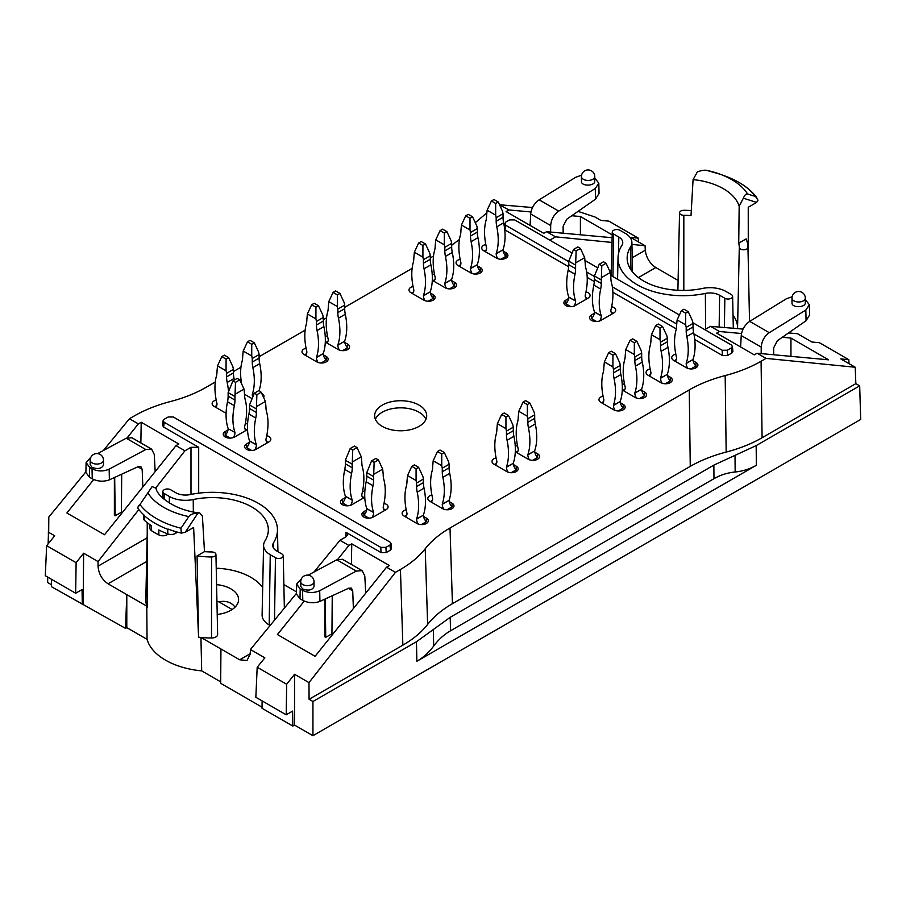 <?xml version="1.0" encoding="UTF-8"?>
<svg xmlns="http://www.w3.org/2000/svg" width="906" height="906" viewBox="0 0 906 906"><rect width="100%" height="100%" fill="white"/><g stroke="black" fill="none" stroke-linecap="round" stroke-linejoin="round"><path stroke-width="1.36" d="M433.328 629.534L433.68 646.046C438.481 639.602 444.087 634.517 450.497 630.803L713.973 478.685L713.86 465.106L450.214 617.314L416.454 641.742L312.944 701.516L312.944 735.695L860.7 419.455L859.681 385.854L756.17 445.616L713.86 465.106M433.68 646.046C428.889 652.479 423.283 657.563 416.873 661.278L756.34 465.288L756.17 445.616M337.779 559.308L348.889 545.457L351.755 543.827L389.365 565.548L386.545 567.201L395.469 572.343L308.969 682.614L294.541 674.291L294.541 725.072L312.944 735.695M294.541 725.072L292.831 726.068L262.015 708.277L262.128 700.904M199.728 512.909C174.133 510.576 156.206 494.903 156.138 488.3L152.129 486.59L139.966 504.54A78.935 45.572 0 0 0 180.974 528.221L188.822 516.601C190.351 514.483 193.397 513.306 197.972 513.056L199.728 512.909L202.412 516.103L204.484 551.629L197.066 555.899L198.595 637.167A66.568 38.437 0 0 0 200.928 637.428L220.939 648.979L220.679 683.317L262.038 707.19M147.214 534.461L145.809 600.066A66.568 38.437 0 0 0 146.795 606.171L147.044 639.33A66.206 38.222 180 0 0 201.698 670.882L220.69 681.856M147.044 639.33L126.795 627.643L126.795 594.619L108.052 583.804C101.959 579.602 98.629 573.725 98.041 566.171L147.146 537.824M51.585 579.353L51.472 586.714L125.526 628.368L126.795 627.643M51.506 584.755L47.622 582.513L47.622 577.054M125.526 628.368L126.795 594.619L146.795 606.171A66.568 38.437 0 0 0 147.248 607.518L147.225 522.683M201.698 670.882L200.928 637.428A66.568 38.437 0 0 0 211.517 637.994A6.048 3.499 180 0 0 217.644 634.46L215.934 554.427A4.337 2.503 0 0 0 211.653 551.947A56.183 32.435 0 0 1 204.484 551.629M197.066 555.899A64.858 37.452 0 0 0 211.54 556.964A4.337 2.503 0 0 0 215.934 554.427M220.939 648.979L239.682 659.795L247.021 660.474L250.203 654.03L250.418 649.523L264.846 657.847L257.191 667.246L255.843 697.269L286.205 714.8L286.658 684.257L257.191 667.246M296.477 591.878L283.861 584.597M216.579 584.63A26.206 15.13 180 0 1 230.905 588.866A26.206 15.13 180 0 1 238.584 599.659A26.206 15.13 180 0 1 217.225 614.438M270.101 625.514L269.195 624.981A24.213 13.975 0 0 1 262.106 614.925L263.589 545.265A22.718 13.114 180 0 1 264.96 540.939A55.957 32.31 180 0 0 268.335 530.293A55.957 32.31 180 0 0 193.238 499.534A22.718 13.114 180 0 1 169.411 496.488L164.19 493.476A4.564 2.639 180 0 1 162.854 491.573A4.564 2.639 180 0 1 165.696 489.172A4.564 2.639 180 0 1 170.645 489.75L175.855 492.762A13.59 7.848 180 0 0 190.124 494.585A65.085 37.576 180 0 1 277.451 529.432A65.085 37.576 180 0 1 273.533 542.739L273.646 548.277M216.228 568.198A54.462 31.45 180 0 1 262.683 587.518M235.062 607.145C231.347 602.207 225.934 600.429 218.833 601.811A26.025 15.028 0 0 0 216.942 601.573M197.972 513.056L185.232 532.309L181.268 533.102A81.087 46.818 180 0 1 168.131 529.093L167.769 529.297A81.098 46.818 180 0 1 144.654 515.944L144.439 515.412A81.087 46.818 180 0 1 137.497 507.824L138.856 505.537M225.209 436.998L225.209 431.562A6.659 3.839 0 0 0 223.261 434.28A6.659 3.839 0 0 0 227.361 437.836A6.659 3.839 0 0 0 234.62 436.998L247.485 429.58A6.659 3.839 0 0 0 247.519 429.557M225.209 431.562L228.006 429.942M247.553 424.189A6.659 3.839 0 0 0 245.356 423.317M431.879 494.97A6.659 3.839 0 0 0 427.813 498.504A6.659 3.839 0 0 0 429.761 501.222L442.615 508.651A6.659 3.839 0 0 0 449.874 509.478A6.659 3.839 0 0 0 453.985 505.933A6.659 3.839 0 0 0 452.037 503.215L449.229 501.596M406.205 509.784A6.659 3.839 0 0 0 402.128 513.328A6.659 3.839 0 0 0 404.087 516.046L416.941 523.475A6.659 3.839 0 0 0 424.201 524.302A6.659 3.839 0 0 0 428.312 520.757A6.659 3.839 0 0 0 426.352 518.039L423.555 516.42M496.069 457.904A6.659 3.839 0 0 0 492.003 461.448A6.659 3.839 0 0 0 493.951 464.166L506.805 471.596A6.659 3.839 0 0 0 514.064 472.422A6.659 3.839 0 0 0 518.175 468.878A6.659 3.839 0 0 0 516.227 466.16L513.419 464.54M517.473 445.548A6.659 3.839 0 0 0 515.265 446.42M515.31 451.788A6.659 3.839 0 0 0 515.344 451.811L528.209 459.24A6.659 3.839 0 0 0 535.457 460.067A6.659 3.839 0 0 0 539.568 456.522A6.659 3.839 0 0 0 537.62 453.804L534.812 452.185M603.056 396.137A6.659 3.839 0 0 0 598.979 399.682A6.659 3.839 0 0 0 600.927 402.4L613.792 409.829A6.659 3.839 0 0 0 621.052 410.656A6.659 3.839 0 0 0 625.151 407.111A6.659 3.839 0 0 0 623.203 404.393L620.406 402.774M624.461 383.782A6.659 3.839 0 0 0 622.252 384.654M622.297 390.022A6.659 3.839 0 0 0 622.331 390.044L635.185 397.474A6.659 3.839 0 0 0 642.445 398.3A6.659 3.839 0 0 0 646.556 394.756A6.659 3.839 0 0 0 644.608 392.038L641.799 390.418M650.134 368.957A6.659 3.839 0 0 0 646.057 372.502A6.659 3.839 0 0 0 648.005 375.22L660.87 382.649A6.659 3.839 0 0 0 668.118 383.476A6.659 3.839 0 0 0 672.229 379.931A6.659 3.839 0 0 0 670.281 377.213L667.473 375.594M675.808 354.133A6.659 3.839 0 0 0 671.731 357.677A6.659 3.839 0 0 0 673.679 360.395L686.544 367.825A6.659 3.839 0 0 0 693.792 368.651A6.659 3.839 0 0 0 697.903 365.107A6.659 3.839 0 0 0 695.955 362.389L693.147 360.769M460.123 259.263A6.659 3.839 0 0 0 456.058 262.808A6.659 3.839 0 0 0 458.006 265.526L470.86 272.944A6.659 3.839 0 0 0 478.119 273.782A6.659 3.839 0 0 0 482.23 270.226A6.659 3.839 0 0 0 480.282 267.519L477.473 265.9M434.45 274.088A6.659 3.839 0 0 0 432.253 274.96M432.287 280.328A6.659 3.839 0 0 0 432.321 280.35L445.186 287.768A6.659 3.839 0 0 0 452.445 288.606A6.659 3.839 0 0 0 456.545 285.05A6.659 3.839 0 0 0 454.597 282.332L451.8 280.713M413.057 286.443A6.659 3.839 0 0 0 408.98 289.988A6.659 3.839 0 0 0 410.928 292.706L423.793 300.124A6.659 3.839 0 0 0 431.041 300.962A6.659 3.839 0 0 0 435.152 297.406A6.659 3.839 0 0 0 433.204 294.688L430.395 293.068M327.462 335.854A6.659 3.839 0 0 0 325.265 336.726M325.311 342.094A6.659 3.839 0 0 0 325.345 342.117L338.198 349.535A6.659 3.839 0 0 0 345.458 350.373A6.659 3.839 0 0 0 349.569 346.817A6.659 3.839 0 0 0 347.621 344.099L344.812 342.479M306.069 348.21A6.659 3.839 0 0 0 301.992 351.755A6.659 3.839 0 0 0 303.94 354.473L316.806 361.89A6.659 3.839 0 0 0 324.065 362.728A6.659 3.839 0 0 0 328.165 359.172A6.659 3.839 0 0 0 326.217 356.454L323.419 354.835M261.664 393.306L262.027 393.521A6.659 3.839 0 0 1 263.974 396.239A6.659 3.839 0 0 1 263.612 397.496M251.857 398.515L244.563 394.303M216.206 400.09A6.659 3.839 0 0 0 212.129 403.634A6.659 3.839 0 0 0 214.076 406.352L226.092 413.295M249.524 441.063L256.375 444.801A57.44 33.16 -60 0 1 255.764 418.028A24.213 13.975 -60 0 0 256.375 412.457L256.375 408.9L249.524 404.948L249.524 408.504A24.213 13.975 120 0 1 248.912 414.076A57.44 33.16 120 0 0 249.524 440.848L249.524 441.063A6.297 3.635 120 0 1 246.613 447.564L246.602 443.917A6.659 3.839 0 0 0 244.654 446.635A6.659 3.839 0 0 0 248.765 450.191A6.659 3.839 0 0 0 256.013 449.353L268.878 441.924A6.659 3.839 0 0 0 270.826 439.217A6.659 3.839 0 0 0 266.749 435.673M246.602 443.917L249.41 442.298M485.809 244.439A6.659 3.839 0 0 0 481.732 247.984A6.659 3.839 0 0 0 483.679 250.702L496.533 258.119A6.659 3.839 0 0 0 503.793 258.957A6.659 3.839 0 0 0 507.904 255.413A6.659 3.839 0 0 0 505.956 252.695L503.147 251.075M345.379 496.409L352.23 500.146A57.44 33.16 -60 0 1 351.619 473.374A24.213 13.975 -60 0 0 352.23 467.79L352.23 464.234L345.379 460.282L345.379 463.838A24.213 13.975 120 0 1 344.767 469.421A57.44 33.16 120 0 0 345.379 496.194L345.379 496.409A6.297 3.635 120 0 1 342.468 502.909L342.457 499.263A6.659 3.839 0 0 0 340.509 501.981A6.659 3.839 0 0 0 344.62 505.525A6.659 3.839 0 0 0 351.879 504.699L364.733 497.269A6.659 3.839 0 0 0 364.767 497.247M342.457 499.263L345.265 497.643M364.812 491.879A6.659 3.839 0 0 0 362.604 491.007M366.783 508.764L373.623 512.502A57.44 33.16 -60 0 1 373.012 485.729A24.213 13.975 -60 0 0 373.623 480.146L373.623 476.59L366.783 472.638L366.783 476.194A24.213 13.975 120 0 1 366.171 481.777A57.44 33.16 120 0 0 366.783 508.549L366.783 508.764A6.297 3.635 120 0 1 363.872 515.265L363.861 511.618A6.659 3.839 0 0 0 361.902 514.336A6.659 3.839 0 0 0 366.013 517.881A6.659 3.839 0 0 0 373.272 517.054L386.126 509.625A6.659 3.839 0 0 0 388.085 506.907A6.659 3.839 0 0 0 384.008 503.362M363.861 511.618L366.658 509.999M568.764 297.27L575.604 301.007A57.44 33.16 -60 0 1 575.004 274.235A24.213 13.975 -60 0 0 575.604 268.663L575.604 265.107L568.764 261.154L568.764 264.711A24.213 13.975 120 0 1 568.153 270.282A57.44 33.16 120 0 0 568.764 297.055L568.764 297.27A6.297 3.635 120 0 1 565.854 303.782L565.842 300.124A6.659 3.839 0 0 0 563.894 302.842A6.659 3.839 0 0 0 568.005 306.398A6.659 3.839 0 0 0 575.253 305.56L588.119 298.142A6.659 3.839 0 0 0 590.066 295.424A6.659 3.839 0 0 0 585.989 291.879M565.842 300.124L568.651 298.504M594.438 312.094L601.29 315.832A57.44 33.16 -60 0 1 600.678 289.059A24.213 13.975 -60 0 0 601.29 283.487L601.29 279.931L594.438 275.979L594.438 279.535A24.213 13.975 120 0 1 593.826 285.107A57.44 33.16 120 0 0 594.438 311.879L594.438 312.094A6.297 3.635 120 0 1 591.527 318.595L591.516 314.948A6.659 3.839 0 0 0 589.568 317.666A6.659 3.839 0 0 0 593.679 321.222A6.659 3.839 0 0 0 600.927 320.384L613.792 312.966A6.659 3.839 0 0 0 615.74 310.248A6.659 3.839 0 0 0 611.663 306.704M591.516 314.948L594.325 313.329M450.01 528.005L452.422 603.69C441.992 609.738 433.725 616.658 427.632 624.427L425.22 548.742C431.324 540.973 439.58 534.053 450.01 528.005L689.262 389.874L690.259 466.375C700.734 460.361 712.705 455.593 726.17 452.071L725.174 375.571C711.708 379.093 699.738 383.861 689.262 389.874M725.174 375.571C738.639 372.049 750.61 367.281 761.085 361.256L762.082 437.757L855.842 383.634L859.681 385.854M741.493 333.521L719.477 331.494L716.669 333.148L754.279 354.869L757.144 353.238L766.057 358.391L761.085 361.256M719.477 331.494L710.564 326.353L743.045 329.093M704.823 329.659L710.564 326.353M692.909 322.785L731.335 344.971L732.399 346.341L732.886 351.437L731.833 353.023L731.346 347.938L727.314 350.26L722.184 350.26L693.917 333.94M694.755 339.535L722.41 355.503L727.541 355.503L731.833 353.023M504.744 229.818L568.674 266.749M587.213 277.44L594.347 281.573M612.886 292.264L676.306 328.889M549.772 240.147L555.514 236.828L612.014 242.446M499.648 205.005L508.934 209.943L506.126 211.596L543.736 233.306L546.601 231.687L555.514 236.828M475.288 222.672L486.601 213.08M459.433 239.467L451.675 245.266M93.714 479.546L66.885 513L104.541 534.744L176.002 445.639L178.822 443.985L141.211 422.275L138.346 423.895L129.422 418.753L134.394 415.877C144.881 409.863 156.851 405.095 170.305 401.573C183.771 398.051 195.741 393.283 206.217 387.258L215.277 382.038M233.431 371.551L240.951 367.213M259.105 356.726L305.141 330.158M323.295 319.671L326.534 317.802M344.699 307.315L412.117 268.391M430.282 257.904L433.521 256.036M176.002 445.639L184.926 450.792L155.911 487.768M391.007 543.43L391.528 548.504L390.475 550.112L389.954 545.038L391.007 543.43L389.942 542.071L173.306 416.998L168.176 416.998L164.145 419.319L163.091 420.678L162.604 425.469L163.669 427.077L198.686 447.292L190.985 447.292L184.926 450.792M390.475 550.112L386.183 552.581L385.922 547.36L389.954 545.038M348.889 545.457L339.965 540.304L346.035 536.805L347.621 534.665L346.035 532.366L381.052 552.581L386.183 552.581M395.469 572.343L400.441 569.478L402.853 645.163C413.272 639.115 421.539 632.207 427.632 624.427M425.22 548.742C419.127 556.522 410.871 563.43 400.441 569.478M382.264 426.375A26.025 15.028 0 0 0 410.633 429.625A26.025 15.028 0 0 0 426.692 415.752A26.025 15.028 0 0 0 400.667 400.724A26.025 15.028 0 0 0 374.642 415.752A26.025 15.028 0 0 0 382.264 426.375M90.883 457.236L86.115 462.513L89.66 467.439L92.027 468.81C97.735 471.528 103.443 471.641 109.15 469.161L109.388 479.829L138.222 466.624L140.849 466.567L142.174 469.297L142.842 486.986M155.175 471.618L154.258 454.416L151.608 449.127L145.787 449.523L109.15 469.161M97.633 453.612L126.217 438.221L131.914 437.757L151.608 449.127M90.181 460.214L90.181 464.778L92.129 467.439C97.973 469.433 101.755 468.64 103.488 465.038L103.488 460.214A6.659 6.659 0 0 0 96.84 453.566A6.659 6.659 0 0 0 90.181 460.214A6.659 3.839 0 0 0 92.129 462.932A6.659 3.839 0 0 0 99.388 463.77A6.659 3.839 0 0 0 103.488 460.214M141.211 422.275L140.86 442.921M114.688 477.405L115.187 515.786L114.383 515.31L114.383 477.541M121.404 512.252L115.187 515.786M83.239 603.962L83.612 553.215L98.041 561.55L98.041 566.171M138.822 509.557L98.041 561.55M129.422 418.753L103.375 450.52M85.9 471.822L48.811 517.054L48.686 532.343L54.7 535.808L46.648 545.695L76.115 562.705L83.612 553.215M138.346 423.895L127.236 437.745M48.686 532.343L48.448 543.475M47.735 577.122L47.622 582.513M48.131 543.872L48.437 534.212M48.346 534.268L48.811 517.054M86.115 462.524L85.889 472.456L89.445 477.202L92.253 478.821C97.961 481.573 103.669 481.913 109.388 479.829M121.393 513.725L121.698 474.189M46.648 545.695L45.3 575.718L75.662 593.249L82.061 589.557L82.287 604.506M76.115 562.705L75.662 593.249M185.232 532.309L193.624 527.473L198.595 637.167M218.833 601.811L232.14 609.5M365.718 593.17L364.801 575.967L362.151 570.678L356.33 571.074L319.693 590.712C313.986 593.203 308.278 593.079 302.57 590.361L300.214 589.002L296.658 584.064L301.426 578.798M362.151 570.678L342.457 559.308L336.76 559.783L308.176 575.163M314.042 581.777L314.042 586.601C312.298 590.202 308.516 590.995 302.672 588.991L300.724 586.329L300.724 581.777A6.659 3.839 180 0 0 302.672 584.495A6.659 3.839 180 0 0 309.931 585.321A6.659 3.839 180 0 0 314.042 581.777A6.659 6.659 0 0 0 307.383 575.117A6.659 6.659 0 0 0 300.724 581.777M332.242 595.752L331.936 635.276M351.755 543.827L351.403 564.483M324.926 599.104L324.926 636.873L325.73 637.337L331.947 633.804M325.73 637.337L325.231 598.957M304.257 601.108L277.429 634.551L315.084 656.295L386.545 567.201M339.965 540.304L313.918 572.071M296.443 593.385L250.418 649.523M294.541 674.291L286.658 684.257M452.422 603.69L690.259 466.375M402.853 645.163L309.093 699.285L312.944 701.516M309.093 699.285L308.969 682.614M762.082 437.757C751.606 443.781 739.636 448.549 726.17 452.071M353.385 608.538L352.717 590.859L351.392 588.13L348.765 588.187L319.931 601.391C314.212 603.475 308.504 603.136 302.797 600.372L299.988 598.753L296.432 594.019L296.658 584.087M292.831 726.068L292.604 711.108L286.205 714.8M143.658 514.71L143.658 518.64A6.048 3.499 0 0 0 144.654 520.565A81.098 46.818 0 0 0 151.449 525.707L151.449 530.656A81.098 46.818 0 0 0 158.856 534.925A6.048 3.499 0 0 0 167.123 534.767L168.301 534.087M158.856 534.925L158.856 529.976A81.098 46.818 0 0 0 167.769 533.906A6.048 3.499 0 0 0 175.379 533.464L177.633 532.162M149.954 524.687L149.954 528.345A6.048 3.499 0 0 0 151.449 530.656M273.533 542.739A13.59 7.848 180 0 0 272.717 545.525A13.59 7.848 180 0 0 276.692 550.973L281.913 553.985A4.564 2.639 180 0 1 283.25 555.82A4.564 2.639 180 0 1 280.452 558.277A4.564 2.639 180 0 1 275.458 557.711L270.248 554.699A22.718 13.114 180 0 1 263.589 545.265M180.974 528.221L181.279 533.102M137.497 507.824L139.966 504.54M381.052 552.581L380.792 547.36L164.156 422.287L163.091 420.678M380.792 547.36L385.922 547.36M706.657 170.362A68.663 39.638 180 0 1 720.077 174.19L706.657 170.362C705.128 169.932 702.082 170.385 697.507 171.71L693.079 179.592L691.006 215.628A56.183 32.435 180 0 0 683.826 215.311A4.337 2.503 180 0 1 679.545 212.774A4.337 2.503 180 0 1 683.939 210.294A64.858 37.452 180 0 1 691.301 210.6M747.597 193.997A68.663 39.638 180 0 0 720.077 174.19L725.604 176.228A78.935 45.572 180 0 1 755.525 196.5L747.597 193.997C746.136 193.601 744.721 194.994 743.362 198.188L739.171 206.206L738.73 243.182L746.136 238.901A64.858 37.452 180 0 1 747.96 247.259L747.96 247.259A4.337 2.503 180 0 1 743.679 249.796A4.337 2.503 180 0 1 739.285 247.327L737.575 327.383A6.048 3.499 0 0 0 738.028 328.674M678.096 280.43L655.808 267.553C649.693 263.374 646.182 257.598 645.276 250.237L632.218 257.768M733.033 315.22A54.462 31.45 180 0 1 737.575 327.383M594.766 177.961L598.821 183.205L595.287 188.493L595.525 199.161L566.85 219.161L563.113 226.274L563.158 233.204M530.078 225.424L530.678 213.997C531.426 208.063 534.246 203.34 539.149 199.818L575.786 177.236L581.595 175.186M550.633 232.049L550.678 225.537C551.165 219.456 553.838 214.654 558.719 211.121L595.287 188.493M594.766 176.591L594.766 181.143C595.083 186.24 581.131 186.523 581.448 181.415L581.448 176.591A6.659 3.839 180 0 0 588.107 180.43A6.659 3.839 180 0 0 594.766 176.591A6.659 6.659 0 0 0 591.437 170.826A6.659 6.659 0 0 0 581.448 176.591M612.116 237.712L546.601 231.687M612.184 234.869L580.406 216.523L580.406 234.79M580.406 216.523L571.777 215.73M577.994 211.381L594.936 216.976L600.938 220.441L608.832 221.121L638.288 238.131L630.644 237.395L645.072 245.73L645.276 250.237M631.935 244.416L645.072 245.73M500.021 204.79L532.501 207.542M508.934 209.943L530.95 211.97M595.525 199.161L599.047 193.408L598.821 183.227M638.288 238.131L638.458 241.913M743.362 198.188L756.635 202.423L748.243 207.259L748.277 261.925M761.176 353.612L761.221 347.1C761.708 341.018 764.381 336.205 769.262 332.672L805.83 310.045L809.364 304.767L805.309 299.512M792.138 296.749L786.329 298.787L749.704 321.381C744.789 324.892 741.969 329.625 741.233 335.548L740.621 346.987M791.991 298.142L791.991 302.966C791.674 308.085 805.627 307.802 805.309 302.695L805.309 298.142A6.659 6.659 0 0 0 801.98 292.378A6.659 6.659 0 0 0 791.991 298.142A6.659 3.839 0 0 0 798.65 301.981A6.659 3.839 0 0 0 805.309 298.142M782.32 337.281L790.949 338.074L828.605 359.818L757.144 353.238M766.057 358.391L855.219 367.247L840.791 358.912L848.831 359.693L819.375 342.683L811.878 342.026L797.439 333.691L788.537 332.944M855.842 383.634L855.219 367.247M790.949 338.074L790.949 356.352M809.364 304.778L809.602 314.971L806.068 320.724L777.393 340.713L773.656 347.836L773.701 354.767M849.013 363.657L848.831 359.693M756.635 202.423L757.994 200.135L755.525 196.5M738.73 243.182A56.183 32.435 180 0 1 739.285 247.327M732.626 296.364A4.564 2.639 0 0 1 729.84 298.821A4.564 2.639 0 0 1 724.834 298.267L719.624 295.254A13.59 7.848 0 0 0 705.366 293.431A65.085 37.576 0 0 1 618.028 257.655A65.085 37.576 0 0 1 621.946 245.266A13.59 7.848 0 0 0 622.773 242.683A13.59 7.848 0 0 0 618.787 237.032L613.577 234.02A4.564 2.639 0 0 1 612.241 232.129A4.564 2.639 0 0 1 615.083 229.728A4.564 2.639 0 0 1 620.032 230.305L625.242 233.306A22.718 13.114 0 0 1 631.89 242.423A22.718 13.114 0 0 1 630.519 247.066A55.957 32.31 0 0 0 627.156 258.516A55.957 32.31 0 0 0 702.241 288.482A22.718 13.114 0 0 1 726.08 291.528L731.289 294.541A4.564 2.639 0 0 1 732.626 296.364L733.305 328.266M505.016 229.988L505.548 225.186L568.764 261.675M586.669 272.026L594.438 276.5M612.354 286.851L676.601 323.94M571.924 252.933L514.699 219.898L509.568 219.898L505.537 222.219L504.223 225.968M679.398 314.994L610.87 275.424M597.598 267.757L585.197 260.6M505.548 225.186L504.483 223.567M732.399 346.341L731.346 347.938M735.015 455.356L735.162 471.981C727.461 472.762 720.406 474.993 713.973 478.685M735.162 471.981C742.852 471.211 749.919 468.98 756.34 465.288M425.956 419.308A26.025 15.028 0 0 0 400.667 407.836A26.025 15.028 0 0 0 375.39 419.308M662.569 326.511L658.288 324.031L655.718 325.514L659.998 327.983L662.569 326.511L666.85 335.73L667.36 338.232L660.508 342.185L659.998 339.682L651.437 334.733L655.718 325.514M651.437 334.733L650.927 340.214A24.213 13.975 60 0 1 650.315 345.084A57.44 33.16 60 0 0 650.927 372.559L650.927 372.774A6.297 3.635 60 0 1 649.625 375.662A6.297 3.635 60 0 1 649.126 375.865M650.655 374.393L648.617 375.571M659.998 327.983L659.998 339.682M660.508 342.185L660.508 345.741L667.36 341.789A24.213 13.975 -120 0 0 667.971 347.372L661.12 351.324A24.213 13.975 60 0 1 660.508 345.741M667.36 338.232L667.36 341.789M662.139 383.215A6.297 3.635 60 0 1 660.508 378.312L667.36 374.359L660.508 378.096A57.44 33.16 60 0 0 661.12 351.324M667.36 374.144A57.44 33.16 -120 0 0 667.971 347.372M667.36 374.359A6.297 3.635 -120 0 0 670.27 380.86L665.231 383.77M670.27 380.86L670.281 377.213M615.491 353.68L611.21 351.211L608.651 352.694L612.92 355.163L615.491 353.68L619.772 362.898L620.282 365.412L613.441 369.365L612.92 366.862L604.37 361.913L608.651 352.694M604.37 361.913L603.849 367.383A24.213 13.975 60 0 1 603.249 372.264A57.44 33.16 60 0 0 603.849 399.739L603.849 399.954A6.297 3.635 60 0 1 602.547 402.842A6.297 3.635 60 0 1 602.048 403.045M603.577 401.573L601.539 402.751M612.92 355.163L612.92 366.862M613.441 369.365L613.441 372.921L620.282 368.969A24.213 13.975 -120 0 0 620.893 374.552L614.053 378.504A24.213 13.975 60 0 1 613.441 372.921M620.282 365.412L620.282 368.969M615.061 410.395A6.297 3.635 60 0 1 613.441 405.492L620.282 401.539L613.441 405.276A57.44 33.16 60 0 0 614.053 378.504M620.282 401.313A57.44 33.16 -120 0 0 620.893 374.552M620.282 401.539A6.297 3.635 -120 0 0 623.192 408.04L618.164 410.939M623.192 408.04L623.203 404.393M508.504 415.446L504.234 412.977L501.664 414.461L505.944 416.93L508.504 415.446L512.785 424.665L513.306 427.179L506.454 431.131L505.944 428.629L497.383 423.68L501.664 414.461M497.383 423.68L496.873 429.15A24.213 13.975 60 0 1 496.262 434.031A57.44 33.16 60 0 0 496.873 461.505L496.873 461.72A6.297 3.635 60 0 1 495.571 464.608A6.297 3.635 60 0 1 495.072 464.812M496.59 463.34L494.563 464.518M505.944 416.93L505.944 428.629M506.454 431.131L506.454 434.687L513.306 430.735A24.213 13.975 -120 0 0 513.906 436.318L507.066 440.271A24.213 13.975 60 0 1 506.454 434.687M513.306 427.179L513.306 430.735M508.085 472.162A6.297 3.635 60 0 1 506.454 467.258L513.306 463.306L506.454 467.043A57.44 33.16 60 0 0 507.066 440.271M513.306 463.079A57.44 33.16 -120 0 0 513.906 436.318M513.306 463.306A6.297 3.635 -120 0 0 516.216 469.806L511.177 472.705M516.216 469.806L516.216 471.596M258.595 390.746L254.314 393.215L256.885 394.699L261.166 392.23L259.105 390.452A57.44 33.16 -120 0 0 259.716 363.68L252.876 367.632A24.213 13.975 60 0 1 252.264 362.049L259.105 358.096A24.213 13.975 -120 0 0 259.716 363.68M249.524 404.948L254.314 393.215L252.264 394.404A57.44 33.16 60 0 0 252.876 367.632M256.375 445.016A6.297 3.635 -60 0 1 254.745 449.931M246.613 447.564L251.642 450.475M249.524 440.848L256.375 444.801M256.375 408.9L256.885 394.699M261.166 392.23L265.447 401.449L256.885 406.386M267.757 442.581A6.297 3.635 -60 0 1 267.259 442.366A6.297 3.635 -60 0 1 265.956 439.489L265.956 439.263A57.44 33.16 -60 0 0 266.568 411.788A24.213 13.975 -60 0 1 265.956 406.919L265.447 401.449M266.228 441.109L268.267 442.287M237.202 378.391L232.921 380.86L235.492 382.343L239.762 379.874L237.202 378.391M225.22 437.009L225.22 435.22A6.297 3.635 120 0 0 228.131 428.719L234.971 432.445A57.44 33.16 -60 0 1 234.36 405.673A24.213 13.975 -60 0 0 234.971 400.101L234.971 396.545L228.131 392.592L232.921 380.86M234.971 432.672A6.297 3.635 -60 0 1 233.352 437.575M225.22 435.22L230.249 438.119M228.131 428.719L234.971 432.445M228.131 392.592L228.131 396.149A24.213 13.975 120 0 1 227.519 401.72A57.44 33.16 120 0 0 228.131 428.493M234.971 396.545L235.492 382.343M239.762 379.874L244.042 389.093L235.492 394.031M246.364 430.225A6.297 3.635 -60 0 1 245.866 430.01A6.297 3.635 -60 0 1 244.563 427.134L244.563 426.919A57.44 33.16 -60 0 0 245.164 399.444A24.213 13.975 -60 0 1 244.563 394.563L244.042 389.093M244.835 428.753L246.874 429.931M228.64 357.632L224.36 355.163L221.789 356.647L226.07 359.116L228.64 357.632L232.921 366.862L233.431 369.365L226.591 373.317L226.07 370.814L217.508 365.865L221.789 356.647M217.508 365.865L216.998 371.335A24.213 13.975 60 0 1 216.387 376.216A57.44 33.16 60 0 0 216.998 403.691L216.998 403.906A6.297 3.635 60 0 1 215.696 406.794A6.297 3.635 60 0 1 215.198 406.998M216.727 405.526L214.688 406.703M226.07 359.116L226.07 370.814M226.591 373.317L226.591 376.873L233.431 372.921A24.213 13.975 -120 0 0 234.042 378.504L227.191 382.457A24.213 13.975 60 0 1 226.591 376.873M233.431 369.365L233.431 372.921M234.348 380.033A57.44 33.16 -120 0 0 234.042 378.504M227.191 382.457A57.44 33.16 60 0 1 228.448 391.018M254.314 342.808L250.033 340.339L247.474 341.822L251.743 344.291L254.314 342.808L258.595 352.038L259.105 354.54L252.264 358.493L251.743 355.99L243.193 351.041L247.474 341.822M241.619 383.872A57.44 33.16 60 0 1 242.072 361.392A24.213 13.975 60 0 0 242.672 356.522L243.193 351.041M251.743 344.291L251.743 355.99M252.264 358.493L252.264 362.049M259.105 354.54L259.105 358.096M252.627 396.862A6.297 3.635 60 0 1 252.264 394.62L252.264 394.404M318.504 305.752L314.223 303.284L311.664 304.767L315.934 307.236L318.504 305.752L322.785 314.971L323.295 317.485L316.454 321.437L315.934 318.923L307.383 313.986L311.664 304.767M307.383 313.986L306.862 319.456A24.213 13.975 60 0 1 306.262 324.325A57.44 33.16 60 0 0 306.862 351.811L306.862 352.026A6.297 3.635 60 0 1 305.56 354.903A6.297 3.635 60 0 1 305.062 355.118M306.59 353.646L304.552 354.824M315.934 307.236L315.934 318.923M316.454 321.437L316.454 324.994L323.295 321.041A24.213 13.975 -120 0 0 323.906 326.613L317.066 330.565A24.213 13.975 60 0 1 316.454 324.994M323.295 317.485L323.295 321.041M318.074 362.468A6.297 3.635 60 0 1 316.454 357.564L323.295 353.612L316.454 357.338A57.44 33.16 60 0 0 317.066 330.565M323.295 353.385A57.44 33.16 -120 0 0 323.906 326.613M323.295 353.612A6.297 3.635 -120 0 0 326.205 360.112L321.177 363.012M326.205 360.112L326.217 356.454M339.897 293.397L335.628 290.928L333.057 292.411L337.338 294.88L339.897 293.397L344.178 302.615L344.699 305.129L337.847 309.082L337.338 306.568L328.776 301.63L333.057 292.411M328.776 301.63L328.266 307.1A24.213 13.975 60 0 1 327.655 311.981A57.44 33.16 60 0 0 328.266 339.456L328.266 339.671A6.297 3.635 60 0 1 326.964 342.559A6.297 3.635 60 0 1 326.466 342.762M327.983 341.29L325.956 342.468M337.338 294.88L337.338 306.568M337.847 309.082L337.847 312.638L344.699 308.686A24.213 13.975 -120 0 0 345.299 314.257L338.459 318.21A24.213 13.975 60 0 1 337.847 312.638M344.699 305.129L344.699 308.686M339.478 350.112A6.297 3.635 60 0 1 337.847 345.209L344.699 341.256L337.847 344.982A57.44 33.16 60 0 0 338.459 318.21M344.699 341.03A57.44 33.16 -120 0 0 345.299 314.257M344.699 341.256A6.297 3.635 -120 0 0 347.61 347.757L342.57 350.656M347.61 347.757L347.621 344.099M425.492 243.986L421.211 241.517L418.64 243.001L422.921 245.469L425.492 243.986L429.772 253.204L430.282 255.719L423.43 259.671L422.921 257.157L414.359 252.219L418.64 243.001M414.359 252.219L413.849 257.689A24.213 13.975 60 0 1 413.238 262.559A57.44 33.16 60 0 0 413.849 290.045L413.849 290.26A6.297 3.635 60 0 1 412.547 293.136A6.297 3.635 60 0 1 412.049 293.351M413.578 291.879L411.539 293.057M422.921 245.469L422.921 257.157M423.43 259.671L423.43 263.227L430.282 259.275A24.213 13.975 -120 0 0 430.894 264.846L424.042 268.799A24.213 13.975 60 0 1 423.43 263.227M430.282 255.719L430.282 259.275M425.061 300.701A6.297 3.635 60 0 1 423.43 295.798L430.282 291.845L423.43 295.571A57.44 33.16 60 0 0 424.042 268.799M430.282 291.619A57.44 33.16 -120 0 0 430.894 264.846M430.282 291.845A6.297 3.635 -120 0 0 433.193 298.346L428.164 301.245M433.193 298.346L433.204 294.688M446.885 231.63L442.604 229.161L440.044 230.645L444.314 233.114L446.885 231.63L451.165 240.849L451.675 243.363L444.835 247.315L444.314 244.801L435.763 239.864L440.044 230.645M435.763 239.864L435.242 245.333A24.213 13.975 60 0 1 434.642 250.215A57.44 33.16 60 0 0 435.242 277.689L435.242 277.904A6.297 3.635 60 0 1 433.94 280.792A6.297 3.635 60 0 1 433.442 280.996M434.971 279.524L432.932 280.701M444.314 233.114L444.314 244.801M444.835 247.315L444.835 250.871L451.675 246.919A24.213 13.975 -120 0 0 452.287 252.491L445.446 256.443A24.213 13.975 60 0 1 444.835 250.871M451.675 243.363L451.675 246.919M446.454 288.346A6.297 3.635 60 0 1 444.835 283.442L451.675 279.49L444.835 283.216A57.44 33.16 60 0 0 445.446 256.443M451.675 279.263A57.44 33.16 -120 0 0 452.287 252.491M451.675 279.49A6.297 3.635 -120 0 0 454.586 285.99L449.557 288.889M454.586 285.99L454.597 282.332M472.558 216.806L468.289 214.337L465.718 215.821L469.999 218.289L472.558 216.806L476.839 226.024L477.36 228.539L470.508 232.491L469.999 229.977L461.437 225.039L465.718 215.821M461.437 225.039L460.928 230.509A24.213 13.975 60 0 1 460.316 235.39A57.44 33.16 60 0 0 460.928 262.865L460.928 263.08A6.297 3.635 60 0 1 459.614 265.968A6.297 3.635 60 0 1 459.127 266.171M460.644 264.699L458.617 265.877M469.999 218.289L469.999 229.977M470.508 232.491L470.508 236.047L477.36 232.095A24.213 13.975 -120 0 0 477.96 237.666L471.12 241.63A24.213 13.975 60 0 1 470.508 236.047M477.36 228.539L477.36 232.095M472.128 273.521A6.297 3.635 60 0 1 470.508 268.618L477.36 264.665L470.508 268.391A57.44 33.16 60 0 0 471.12 241.63M477.36 264.439A57.44 33.16 -120 0 0 477.96 237.666M477.36 264.665A6.297 3.635 -120 0 0 480.271 271.166L475.231 274.065M480.271 271.166L480.282 267.519M498.243 201.981L493.963 199.513L491.392 200.996L495.673 203.465L498.243 201.981L502.513 211.2L503.034 213.714L496.182 217.666L495.673 215.164L487.111 210.215L491.392 200.996M487.111 210.215L486.601 215.685A24.213 13.975 60 0 1 485.99 220.566A57.44 33.16 60 0 0 486.601 248.04L486.601 248.255A6.297 3.635 60 0 1 485.299 251.143A6.297 3.635 60 0 1 484.801 251.347M486.329 249.875L484.291 251.053M495.673 203.465L495.673 215.164M496.182 217.666L496.182 221.223L503.034 217.27A24.213 13.975 -120 0 0 503.645 222.842L496.794 226.806A24.213 13.975 60 0 1 496.182 221.223M503.034 213.714L503.034 217.27M497.813 258.697A6.297 3.635 60 0 1 496.182 253.793L503.034 249.841L496.182 253.578A57.44 33.16 60 0 0 496.794 226.806M503.034 249.614A57.44 33.16 -120 0 0 503.645 222.842M503.034 249.841A6.297 3.635 -120 0 0 505.944 256.341L500.905 259.241M505.944 256.341L505.944 258.131M577.835 246.953L573.555 249.422L576.125 250.905L580.406 248.437L577.835 246.953M568.764 261.154L573.555 249.422M575.604 301.234A6.297 3.635 -60 0 1 573.985 306.137M565.854 303.782L570.882 306.681M568.764 297.055L575.604 301.007M575.604 265.107L576.125 250.905M580.406 248.437L584.687 257.655L576.125 262.593M586.997 298.787A6.297 3.635 -60 0 1 586.499 298.572A6.297 3.635 -60 0 1 585.197 295.696L585.197 295.481A57.44 33.16 -60 0 0 585.808 267.995A24.213 13.975 -60 0 1 585.197 263.125L584.687 257.655M585.469 297.315L587.507 298.493M603.509 261.777L599.228 264.246L601.799 265.73L606.08 263.261L603.509 261.777M594.438 275.979L599.228 264.246M601.29 316.047A6.297 3.635 -60 0 1 599.659 320.962M591.527 318.595L596.567 321.505M594.438 311.879L601.29 315.832M601.29 279.931L601.799 265.73M606.08 263.261L610.361 272.48L601.799 277.417M612.671 313.612A6.297 3.635 -60 0 1 612.173 313.397A6.297 3.635 -60 0 1 610.87 310.52L610.87 310.294A57.44 33.16 -60 0 0 611.482 282.819A24.213 13.975 -60 0 1 610.87 277.949L610.361 272.48M611.142 312.14L613.181 313.317M354.45 446.08L350.169 448.561L352.74 450.044L357.021 447.564L354.45 446.08M345.379 460.282L350.169 448.561M352.23 500.361A6.297 3.635 -60 0 1 350.599 505.276M342.468 502.909L347.508 505.82M345.379 496.194L352.23 500.146M352.23 464.234L352.74 450.044M357.021 447.564L361.301 456.794L352.74 461.732M363.612 497.915A6.297 3.635 -60 0 1 363.113 497.711A6.297 3.635 -60 0 1 361.811 494.835L361.811 494.608A57.44 33.16 -60 0 0 362.423 467.134A24.213 13.975 -60 0 1 361.811 462.264L361.301 456.794M362.083 496.454L364.121 497.62M375.854 458.436L371.573 460.905L374.133 462.388L378.414 459.92L375.854 458.436M366.783 472.638L371.573 460.905M373.623 512.717A6.297 3.635 -60 0 1 372.004 517.62M363.872 515.265L368.901 518.175M366.783 508.549L373.623 512.502M373.623 476.59L374.133 462.388M378.414 459.92L382.694 469.138L374.133 474.087M385.016 510.271A6.297 3.635 -60 0 1 384.518 510.067A6.297 3.635 -60 0 1 383.215 507.179L383.215 506.964A57.44 33.16 -60 0 0 383.816 479.489A24.213 13.975 -60 0 1 383.215 474.619L382.694 469.138M383.487 508.798L385.526 509.976M418.64 467.337L414.359 464.857L411.8 466.341L416.08 468.821L418.64 467.337L422.921 476.556L423.43 479.059L416.59 483.011L416.08 480.508L407.519 475.571L411.8 466.341M407.519 475.571L406.998 481.041A24.213 13.975 60 0 1 406.398 485.91A57.44 33.16 60 0 0 406.998 513.385L406.998 513.611A6.297 3.635 60 0 1 405.695 516.488A6.297 3.635 60 0 1 405.197 516.692M406.726 515.231L404.688 516.397M416.08 468.821L416.08 480.508M416.59 483.011L416.59 486.567L423.43 482.615A24.213 13.975 -120 0 0 424.042 488.198L417.202 492.151A24.213 13.975 60 0 1 416.59 486.567M423.43 479.059L423.43 482.615M418.21 524.053A6.297 3.635 60 0 1 416.59 519.138L423.43 515.186L416.59 518.923A57.44 33.16 60 0 0 417.202 492.151M423.43 514.97A57.44 33.16 -120 0 0 424.042 488.198M423.43 515.186A6.297 3.635 -120 0 0 426.341 521.686L421.313 524.597M426.341 521.686L426.352 518.039M444.314 452.513L440.044 450.044L437.473 451.516L441.754 453.997L444.314 452.513L448.595 461.732L449.116 464.234L442.264 468.198L441.754 465.684L433.193 460.746L437.473 451.516M433.193 460.746L432.683 466.216A24.213 13.975 60 0 1 432.071 471.086A57.44 33.16 60 0 0 432.683 498.56L432.683 498.787A6.297 3.635 60 0 1 431.381 501.664A6.297 3.635 60 0 1 430.882 501.867M432.4 500.406L430.373 501.573M441.754 453.997L441.754 465.684M442.264 468.198L442.264 471.754L449.116 467.79A24.213 13.975 -120 0 0 449.716 473.374L442.875 477.326A24.213 13.975 60 0 1 442.264 471.754M449.116 464.234L449.116 467.79M443.895 509.229A6.297 3.635 60 0 1 442.264 504.314L449.116 500.361L442.264 504.098A57.44 33.16 60 0 0 442.875 477.326M449.116 500.146A57.44 33.16 -120 0 0 449.716 473.374M449.116 500.361A6.297 3.635 -120 0 0 452.026 506.862L446.986 509.772M452.026 506.862L452.037 503.215M529.908 403.102L525.627 400.622L523.056 402.105L527.337 404.574L529.908 403.102L534.189 412.321L534.699 414.823L527.847 418.776L527.337 416.273L518.776 411.324L523.056 402.105M518.776 411.324L518.266 416.805A24.213 13.975 60 0 1 517.654 421.675A57.44 33.16 60 0 0 518.266 449.15L518.266 449.365A6.297 3.635 60 0 1 516.964 452.253A6.297 3.635 60 0 1 516.465 452.456M517.994 450.984L515.956 452.162M527.337 404.574L527.337 416.273M527.847 418.776L527.847 422.332L534.699 418.379A24.213 13.975 -120 0 0 535.31 423.963L528.458 427.915A24.213 13.975 60 0 1 527.847 422.332M534.699 414.823L534.699 418.379M529.478 459.806A6.297 3.635 60 0 1 527.847 454.903L534.699 450.95L527.847 454.687A57.44 33.16 60 0 0 528.458 427.915M534.699 450.735A57.44 33.16 -120 0 0 535.31 423.963M534.699 450.95A6.297 3.635 -120 0 0 537.609 457.451L532.581 460.361M537.609 457.451L537.62 453.804M636.895 341.335L632.615 338.855L630.044 340.339L634.325 342.808L636.895 341.335L641.165 350.554L641.686 353.057L634.834 357.009L634.325 354.506L625.763 349.557L630.044 340.339M625.763 349.557L625.253 355.039A24.213 13.975 60 0 1 624.642 359.909A57.44 33.16 60 0 0 625.253 387.383L625.253 387.598A6.297 3.635 60 0 1 623.951 390.486A6.297 3.635 60 0 1 623.453 390.69M624.97 389.218L622.943 390.395M634.325 342.808L634.325 354.506M634.834 357.009L634.834 360.565L641.686 356.613A24.213 13.975 -120 0 0 642.297 362.196L635.446 366.149A24.213 13.975 60 0 1 634.834 360.565M641.686 353.057L641.686 356.613M636.465 398.04A6.297 3.635 60 0 1 634.834 393.136L641.686 389.184L634.834 392.921A57.44 33.16 60 0 0 635.446 366.149M641.686 388.968A57.44 33.16 -120 0 0 642.297 362.196M641.686 389.184A6.297 3.635 -120 0 0 644.596 395.684L639.557 398.595M644.596 395.684L644.608 392.038M688.243 311.687L683.962 309.206L681.391 310.69L685.672 313.159L688.243 311.687L692.524 320.905L693.033 323.408L686.193 327.36L685.672 324.858L677.11 319.92L681.391 310.69M677.11 319.92L676.601 325.39A24.213 13.975 60 0 1 675.989 330.26A57.44 33.16 60 0 0 676.601 357.734L676.601 357.949A6.297 3.635 60 0 1 675.298 360.837A6.297 3.635 60 0 1 674.8 361.041M676.329 359.58L674.291 360.747M685.672 313.159L685.672 324.858M686.193 327.36L686.193 330.916L693.033 326.964A24.213 13.975 -120 0 0 693.645 332.547L686.793 336.5A24.213 13.975 60 0 1 686.193 330.916M693.033 323.408L693.033 326.964M687.813 368.391A6.297 3.635 60 0 1 686.193 363.487L693.033 359.535L686.193 363.272A57.44 33.16 60 0 0 686.793 336.5M693.033 359.32A57.44 33.16 -120 0 0 693.645 332.547M693.033 359.535A6.297 3.635 -120 0 0 695.944 366.035L690.916 368.946M695.944 366.035L695.944 367.825M450.497 630.803L450.214 617.314M416.873 661.278L416.454 641.742M211.54 556.964L211.517 637.994M250.226 653.713L239.682 659.795M146.636 561.527L108.052 583.804M126.217 438.221L145.787 449.523M190.985 447.292L190.985 494.404M198.686 447.292L198.686 493.158M92.027 468.81L92.253 478.821M89.445 477.202L89.66 467.439M137.848 466.794L142.174 469.297M356.33 571.074L336.76 559.783M346.035 532.366L345.82 536.93M302.797 600.372L302.57 590.361M300.214 589.002L299.988 598.753M352.717 590.859L348.391 588.356M319.693 590.712L319.931 601.391M167.769 533.906L167.769 529.297M144.654 520.565L144.654 515.944M147.882 492.966A68.663 39.638 0 0 0 188.822 516.601M167.123 534.767L167.123 533.657M175.379 533.464L175.379 531.516M193.238 499.534L193.329 511.89M164.19 493.476L164.111 499.274M169.411 496.488L169.309 503.023M275.458 557.711L274.518 620.123M270.248 554.699L269.195 624.981M163.669 427.077L164.156 422.287M747.96 247.259L749.545 321.471L747.96 247.259M638.447 277.576L655.808 267.553M539.149 199.818L558.719 211.121M611.437 269.773L609.591 270.837M530.678 213.997L550.678 225.537M769.262 332.672L749.704 321.381M761.221 347.1L741.233 335.548M805.83 310.045L806.068 320.724M693.079 179.592A56.942 32.876 180 0 1 739.171 206.206M683.826 215.311L683.815 290.418M630.519 247.066L630.984 269.863M705.366 293.431L705.627 329.195M618.787 237.032L618.549 253.386M613.577 234.02L612.943 276.613M719.624 295.254L719.149 327.077M724.834 298.267L724.404 327.519M727.541 355.503L727.314 350.26M722.41 355.503L722.184 350.26M505.956 258.119L505.956 252.695M262.027 394.099L262.027 393.521M695.955 367.825L695.955 362.389M516.227 471.596L516.227 466.16M248.912 414.076L255.764 418.028M256.375 412.457L249.524 408.504M227.519 401.72L234.36 405.673M234.971 400.101L228.131 396.149M252.264 394.62L254.178 393.51M568.153 270.282L575.004 274.235M575.604 268.663L568.764 264.711M593.826 285.107L600.678 289.059M601.29 283.487L594.438 279.535M344.767 469.421L351.619 473.374M352.23 467.79L345.379 463.838M366.171 481.777L373.012 485.729M373.623 480.146L366.783 476.194M277.451 529.432L277.927 551.686M147.214 534.393L145.809 599.976M283.25 555.82L284.359 608.119M162.854 491.573L162.718 498.051M618.028 257.655L617.564 279.286M631.89 242.423L632.524 271.936M679.545 212.774L677.892 290.282M612.241 232.129L611.312 275.673M725.604 176.228C739.341 181.325 749.726 188.403 756.748 197.485"/></g></svg>
